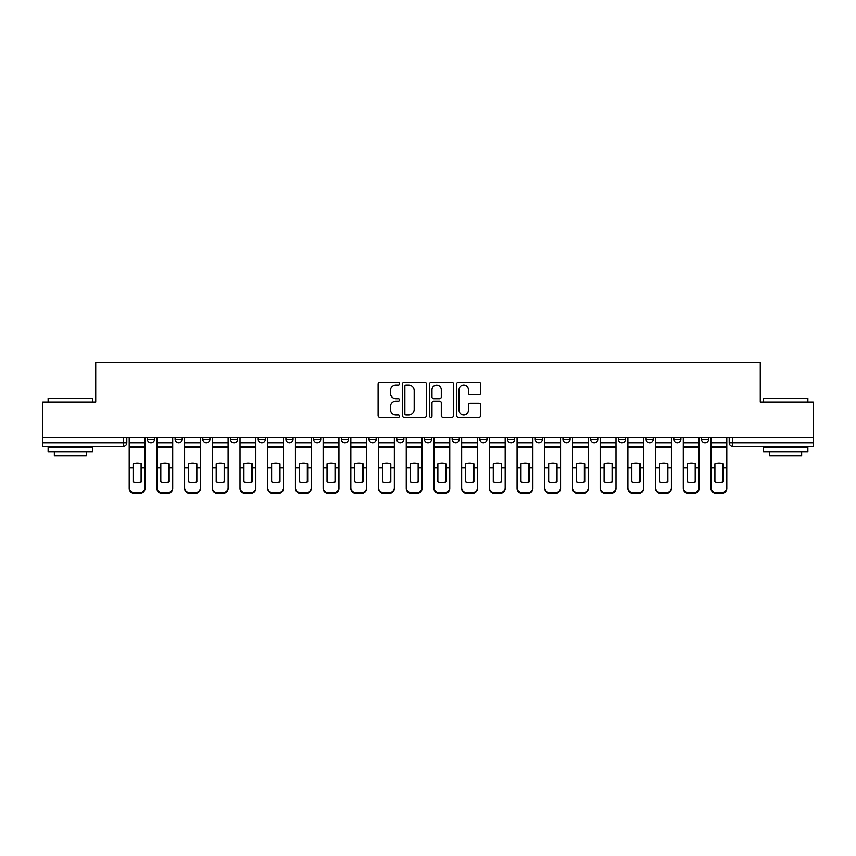 <?xml version="1.0" encoding="UTF-8"?>
<svg xmlns="http://www.w3.org/2000/svg" width="856" height="856" viewBox="0 0 856 856"><rect width="100%" height="100%" fill="white"/><g stroke="black" fill="none" stroke-linecap="round" stroke-linejoin="round"><path stroke-width="1.28" d="M399.581 383.723A1.22 1.22 0 0 0 398.361 382.504L379.839 382.504A1.744 1.744 0 0 0 378.106 384.248L378.106 415.631A1.744 1.744 0 0 0 379.839 417.375L398.361 417.375A1.22 1.22 0 0 0 399.581 416.155A1.22 1.22 0 0 0 398.361 414.935L395.964 414.935A5.575 5.575 0 0 1 390.39 409.35L390.39 406.739A5.575 5.575 0 0 1 395.964 401.164L398.361 401.164A1.22 1.22 0 0 0 399.581 399.945A1.22 1.22 0 0 0 398.361 398.725L395.964 398.725A5.575 5.575 0 0 1 390.39 393.139L390.39 390.529A5.575 5.575 0 0 1 395.964 384.954L398.361 384.954A1.22 1.22 0 0 0 399.581 383.723M424.448 437.416L424.448 439.363L431.552 439.363A3.552 3.552 0 0 1 428 442.916A3.552 3.552 0 0 1 424.448 439.363L424.448 437.416M396.745 437.416L396.745 439.363L403.85 439.363A3.552 3.552 0 0 1 400.298 442.916A3.552 3.552 0 0 1 396.745 439.363L396.745 437.416M258.223 439.363L258.223 437.416L258.223 439.363A3.552 3.552 0 0 0 261.776 442.916A3.552 3.552 0 0 1 258.223 439.363L265.328 439.363A3.552 3.552 0 0 1 261.776 442.916M202.808 437.416L202.808 439.363L209.913 439.363A3.552 3.552 0 0 1 206.36 442.916A3.552 3.552 0 0 1 202.808 439.363L202.808 437.416M175.106 439.363L175.106 437.416L175.106 439.363A3.552 3.552 0 0 0 178.658 442.916A3.552 3.552 0 0 1 175.106 439.363L182.21 439.363A3.552 3.552 0 0 1 178.658 442.916A3.552 3.552 0 0 0 182.21 439.363A3.552 3.552 0 0 1 178.658 442.916M147.403 439.363L147.403 437.416L147.403 439.363A3.552 3.552 0 0 0 150.956 442.916A3.552 3.552 0 0 1 147.403 439.363L154.508 439.363A3.552 3.552 0 0 1 150.956 442.916A3.552 3.552 0 0 0 154.508 439.363A3.552 3.552 0 0 1 150.956 442.916M478.943 394.798A1.744 1.744 0 0 0 480.687 393.054L480.687 384.248A1.744 1.744 0 0 0 478.943 382.504L458.377 382.504A1.744 1.744 0 0 0 456.633 384.248L456.633 415.631A1.744 1.744 0 0 0 458.377 417.375L478.943 417.375A1.744 1.744 0 0 0 480.687 415.631L480.687 404.995A1.744 1.744 0 0 0 478.943 403.251L470.137 403.251A1.744 1.744 0 0 0 468.403 404.995L468.403 410.27A4.665 4.665 0 0 1 463.738 414.935A4.665 4.665 0 0 1 459.073 410.27L459.073 389.608A4.665 4.665 0 0 1 463.738 384.954A4.665 4.665 0 0 1 468.403 389.608L468.403 393.054A1.744 1.744 0 0 0 470.137 394.798L478.943 394.798M42.8 437.416L42.8 402.074L95.722 402.074L95.722 362.473L760.278 362.473L760.278 402.074L813.2 402.074L813.2 437.416L42.8 437.416L42.8 442.916L126.806 442.916L126.806 437.416M426.47 384.248A1.744 1.744 0 0 0 424.737 382.504L404.16 382.504A1.744 1.744 0 0 0 402.416 384.248L402.416 415.631A1.744 1.744 0 0 0 404.16 417.375L424.737 417.375A1.744 1.744 0 0 0 426.47 415.631L426.47 384.248M431.264 382.504L451.84 382.504A1.744 1.744 0 0 1 453.584 384.248L453.584 415.631A1.744 1.744 0 0 1 451.84 417.375L443.034 417.375A1.744 1.744 0 0 1 441.289 415.631L441.289 402.909A1.744 1.744 0 0 0 439.545 401.164L433.714 401.164A1.744 1.744 0 0 0 431.97 402.909L431.97 416.155A1.22 1.22 0 0 1 430.75 417.375A1.22 1.22 0 0 1 429.53 416.155L429.53 384.248A1.744 1.744 0 0 1 431.264 382.504M729.194 437.416L729.194 442.916L813.2 442.916L813.2 446.468L732.747 446.468A3.552 3.552 0 0 1 729.194 442.916L729.194 437.416M813.2 437.416L813.2 442.916M123.253 437.416L123.253 446.468A3.552 3.552 0 0 0 126.806 442.916A3.552 3.552 0 0 1 123.253 446.468L42.8 446.468L42.8 442.916M708.597 437.416L708.597 439.363A3.552 3.552 0 0 1 705.044 442.916A3.552 3.552 0 0 1 701.492 439.363L708.597 439.363A3.552 3.552 0 0 1 705.044 442.916A3.552 3.552 0 0 0 708.597 439.363L708.597 437.416M701.492 437.416L701.492 439.363M680.895 437.416L680.895 439.363A3.552 3.552 0 0 1 677.342 442.916A3.552 3.552 0 0 1 673.79 439.363L680.895 439.363L680.895 437.416M673.79 437.416L673.79 439.363M653.192 437.416L653.192 439.363A3.552 3.552 0 0 1 649.64 442.916A3.552 3.552 0 0 1 646.087 439.363L653.192 439.363M646.087 437.416L646.087 439.363M625.479 437.416L625.479 439.363A3.552 3.552 0 0 1 621.927 442.916A3.552 3.552 0 0 1 618.385 439.363L625.479 439.363L625.479 437.416M618.385 437.416L618.385 439.363M597.777 437.416L597.777 439.363A3.552 3.552 0 0 1 594.225 442.916A3.552 3.552 0 0 1 590.672 439.363L597.777 439.363L597.777 437.416M590.672 437.416L590.672 439.363M570.075 437.416L570.075 439.363A3.552 3.552 0 0 1 566.522 442.916A3.552 3.552 0 0 1 562.97 439.363L570.075 439.363M562.97 437.416L562.97 439.363M542.372 437.416L542.372 439.363A3.552 3.552 0 0 1 538.82 442.916A3.552 3.552 0 0 1 535.268 439.363L542.372 439.363M535.268 437.416L535.268 439.363M514.67 437.416L514.67 439.363A3.552 3.552 0 0 1 511.118 442.916A3.552 3.552 0 0 1 507.565 439.363A3.552 3.552 0 0 0 511.118 442.916M507.565 437.416L507.565 439.363L514.67 439.363M486.957 437.416L486.957 439.363A3.552 3.552 0 0 1 483.405 442.916A3.552 3.552 0 0 1 479.852 439.363L486.957 439.363L486.957 437.416M479.852 437.416L479.852 439.363M459.255 437.416L459.255 439.363A3.552 3.552 0 0 1 455.702 442.916A3.552 3.552 0 0 1 452.15 439.363L459.255 439.363A3.552 3.552 0 0 1 455.702 442.916A3.552 3.552 0 0 0 459.255 439.363L459.255 437.416M452.15 437.416L452.15 439.363M431.552 437.416L431.552 439.363M403.85 437.416L403.85 439.363L403.85 437.416M376.148 437.416L376.148 439.363A3.552 3.552 0 0 1 372.595 442.916A3.552 3.552 0 0 1 369.043 439.363L376.148 439.363L376.148 437.416M369.043 437.416L369.043 439.363M348.435 437.416L348.435 439.363A3.552 3.552 0 0 1 344.882 442.916A3.552 3.552 0 0 1 341.33 439.363L348.435 439.363M341.33 437.416L341.33 439.363M320.733 437.416L320.733 439.363A3.552 3.552 0 0 1 317.18 442.916A3.552 3.552 0 0 1 313.628 439.363L320.733 439.363M313.628 437.416L313.628 439.363M293.03 437.416L293.03 439.363A3.552 3.552 0 0 1 289.478 442.916A3.552 3.552 0 0 1 285.925 439.363L293.03 439.363A3.552 3.552 0 0 1 289.478 442.916A3.552 3.552 0 0 0 293.03 439.363M285.925 437.416L285.925 439.363M265.328 437.416L265.328 439.363M237.615 437.416L237.615 439.363A3.552 3.552 0 0 1 234.073 442.916A3.552 3.552 0 0 1 230.521 439.363L237.615 439.363A3.552 3.552 0 0 1 234.073 442.916A3.552 3.552 0 0 0 237.615 439.363L237.615 437.416M230.521 437.416L230.521 439.363M209.913 437.416L209.913 439.363L209.913 437.416M182.21 437.416L182.21 439.363L182.21 437.416M154.508 437.416L154.508 439.363L154.508 437.416M406.076 384.954A1.22 1.22 0 0 0 404.856 386.174L404.856 413.716A1.22 1.22 0 0 0 406.076 414.935L408.612 414.935A5.575 5.575 0 0 0 414.186 409.35L414.186 390.529A5.575 5.575 0 0 0 408.612 384.954L406.076 384.954M441.289 389.694A4.665 4.665 0 0 0 436.624 385.04A4.665 4.665 0 0 0 431.97 389.694L431.97 396.981A1.744 1.744 0 0 0 433.714 398.725L439.545 398.725A1.744 1.744 0 0 0 441.289 396.981L441.289 389.694M141.101 482.046L141.101 463.685M137.099 463.085A11.01 9.684 180 0 1 141.101 463.802M129.203 468.628L129.203 487.749A5.329 5.05 0 0 0 134.531 492.799L139.678 492.799A5.329 5.05 0 0 0 145.006 487.749L145.006 488.476A5.329 5.05 180 0 1 139.678 493.527L139.678 492.799M137.099 482.688A11.01 10.443 180 0 0 141.101 481.917M141.454 467.89L141.454 463.802A11.01 9.684 180 0 0 137.281 463.085A11.01 9.684 180 0 0 133.108 463.802L133.108 481.917A11.01 10.443 180 0 0 141.454 481.917L141.454 467.89L145.006 467.89L145.006 487.749M145.006 437.416L145.006 467.89M129.203 437.416L129.203 487.749M134.531 492.799L134.531 493.527L139.678 493.527M134.531 493.527A5.329 5.05 180 0 1 129.203 488.476M168.803 482.046L168.803 463.685M164.801 463.085A11.01 9.684 180 0 1 168.803 463.802M156.905 468.628L156.905 487.749A5.329 5.05 0 0 0 162.233 492.799L167.38 492.799A5.329 5.05 0 0 0 172.709 487.749L172.709 488.476A5.329 5.05 180 0 1 167.38 493.527L167.38 492.799M164.801 482.688A11.01 10.443 180 0 0 168.803 481.917M196.506 482.046L196.506 463.685M192.514 463.085A11.01 9.684 180 0 1 196.506 463.802M184.607 468.628L184.607 487.749A5.329 5.05 0 0 0 189.936 492.799L195.082 492.799A5.329 5.05 0 0 0 200.411 487.749L200.411 488.476A5.329 5.05 180 0 1 195.082 493.527L195.082 492.799M192.514 482.688A11.01 10.443 180 0 0 196.506 481.917M224.208 482.046L224.208 463.685M220.217 463.085A11.01 9.684 180 0 1 224.208 463.802M212.309 468.628L212.309 487.749A5.329 5.05 0 0 0 217.638 492.799L222.795 492.799A5.329 5.05 0 0 0 228.124 487.749L228.124 488.476A5.329 5.05 180 0 1 222.795 493.527L222.795 492.799M220.217 482.688A11.01 10.443 180 0 0 224.208 481.917M169.156 467.89L169.156 463.802A11.01 9.684 180 0 0 164.983 463.085A11.01 9.684 180 0 0 160.81 463.802L160.81 481.917A11.01 10.443 180 0 0 169.156 481.917L169.156 467.89L172.709 467.89L172.709 487.749M172.709 437.416L172.709 467.89M156.905 437.416L156.905 487.749M162.233 492.799L162.233 493.527L167.38 493.527M162.233 493.527A5.329 5.05 180 0 1 156.905 488.476M196.859 467.89L196.859 463.802A11.01 9.684 180 0 0 192.686 463.085A11.01 9.684 180 0 0 188.513 463.802L188.513 481.917A11.01 10.443 180 0 0 196.859 481.917L196.859 467.89L200.411 467.89L200.411 487.749M200.411 437.416L200.411 467.89M184.607 437.416L184.607 487.749M189.936 492.799L189.936 493.527L195.082 493.527M189.936 493.527A5.329 5.05 180 0 1 184.607 488.476M224.572 467.89L224.572 463.802A11.01 9.684 180 0 0 220.399 463.085A11.01 9.684 180 0 0 216.215 463.802L216.215 481.917A11.01 10.443 180 0 0 224.572 481.917L224.572 467.89L228.124 467.89L228.124 487.749M228.124 437.416L228.124 467.89M212.309 437.416L212.309 487.749M217.638 492.799L217.638 493.527L222.795 493.527M217.638 493.527A5.329 5.05 180 0 1 212.309 488.476M48.129 398.168L92.523 398.168L48.129 398.168L48.129 402.074M92.523 451.797L48.129 451.797L48.129 447.356L92.523 447.356L92.523 451.797M86.306 451.797L86.306 455.884L54.345 455.884L54.345 451.797M763.477 398.168L807.871 398.168L763.477 398.168L763.477 402.074M807.871 451.797L763.477 451.797L763.477 447.356L807.871 447.356L807.871 451.797M801.655 451.797L801.655 455.884L769.694 455.884L769.694 451.797M251.921 482.046L251.921 463.685M247.919 463.085A11.01 9.684 180 0 1 251.921 463.802M240.022 468.628L240.022 487.749A5.329 5.05 0 0 0 245.34 492.799L250.498 492.799A5.329 5.05 0 0 0 255.826 487.749L255.826 488.476A5.329 5.05 180 0 1 250.498 493.527L250.498 492.799M247.919 482.688A11.01 10.443 180 0 0 251.921 481.917M279.623 482.046L279.623 463.685M275.621 463.085A11.01 9.684 180 0 1 279.623 463.802M283.529 437.416L283.529 488.476A5.329 5.05 180 0 1 278.2 493.527L278.2 492.799A5.329 5.05 0 0 0 283.529 487.749L283.529 488.476M267.725 468.628L267.725 487.749A5.329 5.05 0 0 0 273.053 492.799L278.2 492.799M275.621 482.688A11.01 10.443 180 0 0 279.623 481.917M252.274 467.89L252.274 463.802A11.01 9.684 180 0 0 248.101 463.085A11.01 9.684 180 0 0 243.928 463.802L243.928 481.917A11.01 10.443 180 0 0 252.274 481.917L252.274 467.89L255.826 467.89L255.826 487.749M255.826 437.416L255.826 467.89M240.022 437.416L240.022 487.749M245.34 492.799L245.34 493.527L250.498 493.527M245.34 493.527A5.329 5.05 180 0 1 240.022 488.476M279.976 467.89L279.976 463.802A11.01 9.684 180 0 0 275.803 463.085A11.01 9.684 180 0 0 271.63 463.802L271.63 481.917A11.01 10.443 180 0 0 279.976 481.917L279.976 467.89L283.529 467.89M267.725 437.416L267.725 487.749M273.053 492.799L273.053 493.527L278.2 493.527M273.053 493.527A5.329 5.05 180 0 1 267.725 488.476M307.325 482.046L307.325 463.685M303.334 463.085A11.01 9.684 180 0 1 307.325 463.802M295.427 468.628L295.427 487.749A5.329 5.05 0 0 0 300.756 492.799L305.902 492.799A5.329 5.05 0 0 0 311.231 487.749L311.231 488.476A5.329 5.05 180 0 1 305.902 493.527L305.902 492.799M303.334 482.688A11.01 10.443 180 0 0 307.325 481.917M335.028 482.046L335.028 463.685M331.037 463.085A11.01 9.684 180 0 1 335.028 463.802M323.129 468.628L323.129 487.749A5.329 5.05 0 0 0 328.458 492.799L333.605 492.799A5.329 5.05 0 0 0 338.933 487.749L338.933 488.476A5.329 5.05 180 0 1 333.605 493.527L333.605 492.799M331.037 482.688A11.01 10.443 180 0 0 335.028 481.917M362.73 482.046L362.73 463.685M358.739 463.085A11.01 9.684 180 0 1 362.73 463.802M350.832 468.628L350.832 487.749A5.329 5.05 0 0 0 356.16 492.799L361.318 492.799A5.329 5.05 0 0 0 366.646 487.749L366.646 488.476A5.329 5.05 180 0 1 361.318 493.527L361.318 492.799M358.739 482.688A11.01 10.443 180 0 0 362.73 481.917M390.443 482.046L390.443 463.685M386.441 463.085A11.01 9.684 180 0 1 390.443 463.802M378.545 468.628L378.545 487.749A5.329 5.05 0 0 0 383.873 492.799L389.02 492.799A5.329 5.05 0 0 0 394.349 487.749L394.349 488.476A5.329 5.05 180 0 1 389.02 493.527L389.02 492.799M386.441 482.688A11.01 10.443 180 0 0 390.443 481.917M418.145 482.046L418.145 463.685M414.144 463.085A11.01 9.684 180 0 1 418.145 463.802M406.247 468.628L406.247 487.749A5.329 5.05 0 0 0 411.575 492.799L416.722 492.799A5.329 5.05 0 0 0 422.051 487.749L422.051 488.476A5.329 5.05 180 0 1 416.722 493.527L416.722 492.799M414.144 482.688A11.01 10.443 180 0 0 418.145 481.917M445.848 482.046L445.848 463.685M441.857 463.085A11.01 9.684 180 0 1 445.848 463.802M433.949 468.628L433.949 487.749A5.329 5.05 0 0 0 439.278 492.799L444.425 492.799A5.329 5.05 0 0 0 449.753 487.749L449.753 488.476A5.329 5.05 180 0 1 444.425 493.527L444.425 492.799M441.857 482.688A11.01 10.443 180 0 0 445.848 481.917M473.55 482.046L473.55 463.685M469.559 463.085A11.01 9.684 180 0 1 473.55 463.802M461.651 468.628L461.651 487.749A5.329 5.05 0 0 0 466.98 492.799L472.127 492.799A5.329 5.05 0 0 0 477.455 487.749L477.455 488.476A5.329 5.05 180 0 1 472.127 493.527L472.127 492.799M469.559 482.688A11.01 10.443 180 0 0 473.55 481.917M501.252 482.046L501.252 463.685M497.261 463.085A11.01 9.684 180 0 1 501.252 463.802M505.168 437.416L505.168 488.476A5.329 5.05 180 0 1 499.84 493.527L499.84 492.799A5.329 5.05 0 0 0 505.168 487.749L505.168 488.476M489.354 468.628L489.354 487.749A5.329 5.05 0 0 0 494.682 492.799L499.84 492.799M497.261 482.688A11.01 10.443 180 0 0 501.252 481.917M307.679 467.89L307.679 463.802A11.01 9.684 180 0 0 303.505 463.085A11.01 9.684 180 0 0 299.333 463.802L299.333 481.917A11.01 10.443 180 0 0 307.679 481.917L307.679 467.89L311.231 467.89L311.231 487.749M311.231 437.416L311.231 467.89M295.427 437.416L295.427 487.749M300.756 492.799L300.756 493.527L305.902 493.527M300.756 493.527A5.329 5.05 180 0 1 295.427 488.476M335.381 467.89L335.381 463.802A11.01 9.684 180 0 0 331.208 463.085A11.01 9.684 180 0 0 327.035 463.802L327.035 481.917A11.01 10.443 180 0 0 335.381 481.917L335.381 467.89L338.933 467.89L338.933 487.749M338.933 437.416L338.933 467.89M323.129 437.416L323.129 487.749M328.458 492.799L328.458 493.527L333.605 493.527M328.458 493.527A5.329 5.05 180 0 1 323.129 488.476M363.094 467.89L363.094 463.802A11.01 9.684 180 0 0 358.921 463.085A11.01 9.684 180 0 0 354.748 463.802L354.748 481.917A11.01 10.443 180 0 0 363.094 481.917L363.094 467.89L366.646 467.89L366.646 487.749M366.646 437.416L366.646 467.89M350.832 437.416L350.832 487.749M356.16 492.799L356.16 493.527L361.318 493.527M356.16 493.527A5.329 5.05 180 0 1 350.832 488.476M390.796 467.89L390.796 463.802A11.01 9.684 180 0 0 386.623 463.085A11.01 9.684 180 0 0 382.45 463.802L382.45 481.917A11.01 10.443 180 0 0 390.796 481.917L390.796 467.89L394.349 467.89L394.349 487.749M394.349 437.416L394.349 467.89M378.545 437.416L378.545 487.749M383.873 492.799L383.873 493.527L389.02 493.527M383.873 493.527A5.329 5.05 180 0 1 378.545 488.476M418.498 467.89L418.498 463.802A11.01 9.684 180 0 0 414.325 463.085A11.01 9.684 180 0 0 410.152 463.802L410.152 481.917A11.01 10.443 180 0 0 418.498 481.917L418.498 467.89L422.051 467.89L422.051 487.749M422.051 437.416L422.051 467.89M406.247 437.416L406.247 487.749M411.575 492.799L411.575 493.527L416.722 493.527M411.575 493.527A5.329 5.05 180 0 1 406.247 488.476M446.201 467.89L446.201 463.802A11.01 9.684 180 0 0 442.028 463.085A11.01 9.684 180 0 0 437.855 463.802L437.855 481.917A11.01 10.443 180 0 0 446.201 481.917L446.201 467.89L449.753 467.89L449.753 487.749M449.753 437.416L449.753 467.89M433.949 437.416L433.949 487.749M439.278 492.799L439.278 493.527L444.425 493.527M439.278 493.527A5.329 5.05 180 0 1 433.949 488.476M473.903 467.89L473.903 463.802A11.01 9.684 180 0 0 469.73 463.085A11.01 9.684 180 0 0 465.557 463.802L465.557 481.917A11.01 10.443 180 0 0 473.903 481.917L473.903 467.89L477.455 467.89L477.455 487.749M477.455 437.416L477.455 467.89M461.651 437.416L461.651 487.749M466.98 492.799L466.98 493.527L472.127 493.527M466.98 493.527A5.329 5.05 180 0 1 461.651 488.476M501.616 467.89L501.616 463.802A11.01 9.684 180 0 0 497.443 463.085A11.01 9.684 180 0 0 493.27 463.802L493.27 481.917A11.01 10.443 180 0 0 501.616 481.917L501.616 467.89L505.168 467.89M489.354 437.416L489.354 487.749M494.682 492.799L494.682 493.527L499.84 493.527M494.682 493.527A5.329 5.05 180 0 1 489.354 488.476M528.965 482.046L528.965 463.685M524.963 463.085A11.01 9.684 180 0 1 528.965 463.802M532.871 437.416L532.871 488.476A5.329 5.05 180 0 1 527.542 493.527L527.542 492.799A5.329 5.05 0 0 0 532.871 487.749L532.871 488.476M517.067 468.628L517.067 487.749A5.329 5.05 0 0 0 522.395 492.799L527.542 492.799M524.963 482.688A11.01 10.443 180 0 0 528.965 481.917M556.668 482.046L556.668 463.685M552.666 463.085A11.01 9.684 180 0 1 556.668 463.802M560.573 437.416L560.573 488.476A5.329 5.05 180 0 1 555.244 493.527L555.244 492.799A5.329 5.05 0 0 0 560.573 487.749L560.573 488.476M544.769 468.628L544.769 487.749A5.329 5.05 0 0 0 550.098 492.799L555.244 492.799M552.666 482.688A11.01 10.443 180 0 0 556.668 481.917M584.37 482.046L584.37 463.685M580.379 463.085A11.01 9.684 180 0 1 584.37 463.802M588.275 437.416L588.275 488.476A5.329 5.05 180 0 1 582.947 493.527L582.947 492.799A5.329 5.05 0 0 0 588.275 487.749L588.275 488.476M572.471 468.628L572.471 487.749A5.329 5.05 0 0 0 577.8 492.799L582.947 492.799M580.379 482.688A11.01 10.443 180 0 0 584.37 481.917M612.072 482.046L612.072 463.685M608.081 463.085A11.01 9.684 180 0 1 612.072 463.802M615.978 437.416L615.978 488.476A5.329 5.05 180 0 1 610.66 493.527L610.66 492.799A5.329 5.05 0 0 0 615.978 487.749L615.978 488.476M600.174 468.628L600.174 487.749A5.329 5.05 0 0 0 605.502 492.799L610.66 492.799M608.081 482.688A11.01 10.443 180 0 0 612.072 481.917M639.785 482.046L639.785 463.685M635.783 463.085A11.01 9.684 180 0 1 639.785 463.802M643.691 437.416L643.691 488.476A5.329 5.05 180 0 1 638.362 493.527L638.362 492.799A5.329 5.05 0 0 0 643.691 487.749L643.691 488.476M627.876 468.628L627.876 487.749A5.329 5.05 0 0 0 633.205 492.799L638.362 492.799M635.783 482.688A11.01 10.443 180 0 0 639.785 481.917M667.487 482.046L667.487 463.685M663.486 463.085A11.01 9.684 180 0 1 667.487 463.802M671.393 437.416L671.393 488.476A5.329 5.05 180 0 1 666.064 493.527L666.064 492.799A5.329 5.05 0 0 0 671.393 487.749L671.393 488.476M655.589 468.628L655.589 487.749A5.329 5.05 0 0 0 660.918 492.799L666.064 492.799M663.486 482.688A11.01 10.443 180 0 0 667.487 481.917M529.318 467.89L529.318 463.802A11.01 9.684 180 0 0 525.145 463.085A11.01 9.684 180 0 0 520.972 463.802L520.972 481.917A11.01 10.443 180 0 0 529.318 481.917L529.318 467.89L532.871 467.89M517.067 437.416L517.067 487.749M522.395 492.799L522.395 493.527L527.542 493.527M522.395 493.527A5.329 5.05 180 0 1 517.067 488.476M557.021 467.89L557.021 463.802A11.01 9.684 180 0 0 552.848 463.085A11.01 9.684 180 0 0 548.675 463.802L548.675 481.917A11.01 10.443 180 0 0 557.021 481.917L557.021 467.89L560.573 467.89M544.769 437.416L544.769 487.749M550.098 492.799L550.098 493.527L555.244 493.527M550.098 493.527A5.329 5.05 180 0 1 544.769 488.476M584.723 467.89L584.723 463.802A11.01 9.684 180 0 0 580.55 463.085A11.01 9.684 180 0 0 576.377 463.802L576.377 481.917A11.01 10.443 180 0 0 584.723 481.917L584.723 467.89L588.275 467.89M572.471 437.416L572.471 487.749M577.8 492.799L577.8 493.527L582.947 493.527M577.8 493.527A5.329 5.05 180 0 1 572.471 488.476M612.436 467.89L612.436 463.802A11.01 9.684 180 0 0 608.252 463.085A11.01 9.684 180 0 0 604.079 463.802L604.079 481.917A11.01 10.443 180 0 0 612.436 481.917L612.436 467.89L615.978 467.89M600.174 437.416L600.174 487.749M605.502 492.799L605.502 493.527L610.66 493.527M605.502 493.527A5.329 5.05 180 0 1 600.174 488.476M640.138 467.89L640.138 463.802A11.01 9.684 180 0 0 635.965 463.085A11.01 9.684 180 0 0 631.792 463.802L631.792 481.917A11.01 10.443 180 0 0 640.138 481.917L640.138 467.89L643.691 467.89M627.876 437.416L627.876 487.749M633.205 492.799L633.205 493.527L638.362 493.527M633.205 493.527A5.329 5.05 180 0 1 627.876 488.476M667.841 467.89L667.841 463.802A11.01 9.684 180 0 0 663.668 463.085A11.01 9.684 180 0 0 659.495 463.802L659.495 481.917A11.01 10.443 180 0 0 667.841 481.917L667.841 467.89L671.393 467.89M655.589 437.416L655.589 487.749M660.918 492.799L660.918 493.527L666.064 493.527M660.918 493.527A5.329 5.05 180 0 1 655.589 488.476M695.19 482.046L695.19 463.685M691.199 463.085A11.01 9.684 180 0 1 695.19 463.802M683.291 468.628L683.291 487.749A5.329 5.05 0 0 0 688.62 492.799L693.767 492.799A5.329 5.05 0 0 0 699.095 487.749L699.095 488.476A5.329 5.05 180 0 1 693.767 493.527L693.767 492.799M691.199 482.688A11.01 10.443 180 0 0 695.19 481.917M695.543 467.89L695.543 463.802A11.01 9.684 180 0 0 691.37 463.085A11.01 9.684 180 0 0 687.197 463.802L687.197 481.917A11.01 10.443 180 0 0 695.543 481.917L695.543 467.89L699.095 467.89L699.095 487.749M699.095 437.416L699.095 467.89M683.291 437.416L683.291 487.749M688.62 492.799L688.62 493.527L693.767 493.527M688.62 493.527A5.329 5.05 180 0 1 683.291 488.476M722.892 482.046L722.892 463.685M718.901 463.085A11.01 9.684 180 0 1 722.892 463.802M710.994 468.628L710.994 487.749A5.329 5.05 0 0 0 716.322 492.799L721.469 492.799A5.329 5.05 0 0 0 726.798 487.749L726.798 488.476A5.329 5.05 180 0 1 721.469 493.527L721.469 492.799M718.901 482.688A11.01 10.443 180 0 0 722.892 481.917M723.245 467.89L723.245 463.802A11.01 9.684 180 0 0 719.072 463.085A11.01 9.684 180 0 0 714.899 463.802L714.899 481.917A11.01 10.443 180 0 0 723.245 481.917L723.245 467.89L726.798 467.89L726.798 487.749M726.798 437.416L726.798 467.89M710.994 437.416L710.994 487.749M716.322 492.799L716.322 493.527L721.469 493.527M716.322 493.527A5.329 5.05 180 0 1 710.994 488.476M732.747 437.416L732.747 446.468M141.454 467.611L145.006 467.611M129.203 467.611L133.108 467.611M129.203 447.132L145.006 447.132M129.203 467.89L133.108 467.89M129.203 442.916L145.006 442.916M169.156 467.611L172.709 467.611M156.905 467.611L160.81 467.611M156.905 447.132L172.709 447.132M156.905 467.89L160.81 467.89M156.905 442.916L172.709 442.916M196.859 467.611L200.411 467.611M184.607 467.611L188.513 467.611M184.607 447.132L200.411 447.132M184.607 467.89L188.513 467.89M184.607 442.916L200.411 442.916M224.572 467.611L228.124 467.611M212.309 467.611L216.215 467.611M212.309 447.132L228.124 447.132M212.309 467.89L216.215 467.89M212.309 442.916L228.124 442.916M252.274 467.611L255.826 467.611M240.022 467.611L243.928 467.611M240.022 447.132L255.826 447.132M240.022 467.89L243.928 467.89M240.022 442.916L255.826 442.916M279.976 467.611L283.529 467.611M267.725 467.611L271.63 467.611M267.725 447.132L283.529 447.132M267.725 467.89L271.63 467.89M267.725 442.916L283.529 442.916M307.679 467.611L311.231 467.611M295.427 467.611L299.333 467.611M295.427 447.132L311.231 447.132M295.427 467.89L299.333 467.89M295.427 442.916L311.231 442.916M335.381 467.611L338.933 467.611M323.129 467.611L327.035 467.611M323.129 447.132L338.933 447.132M323.129 467.89L327.035 467.89M323.129 442.916L338.933 442.916M363.094 467.611L366.646 467.611M350.832 467.611L354.748 467.611M350.832 447.132L366.646 447.132M350.832 467.89L354.748 467.89M350.832 442.916L366.646 442.916M390.796 467.611L394.349 467.611M378.545 467.611L382.45 467.611M378.545 447.132L394.349 447.132M378.545 467.89L382.45 467.89M378.545 442.916L394.349 442.916M418.498 467.611L422.051 467.611M406.247 467.611L410.152 467.611M406.247 447.132L422.051 447.132M406.247 467.89L410.152 467.89M406.247 442.916L422.051 442.916M446.201 467.611L449.753 467.611M433.949 467.611L437.855 467.611M433.949 447.132L449.753 447.132M433.949 467.89L437.855 467.89M433.949 442.916L449.753 442.916M473.903 467.611L477.455 467.611M461.651 467.611L465.557 467.611M461.651 447.132L477.455 447.132M461.651 467.89L465.557 467.89M461.651 442.916L477.455 442.916M501.616 467.611L505.168 467.611M489.354 467.611L493.27 467.611M489.354 447.132L505.168 447.132M489.354 467.89L493.27 467.89M489.354 442.916L505.168 442.916M529.318 467.611L532.871 467.611M517.067 467.611L520.972 467.611M517.067 447.132L532.871 447.132M517.067 467.89L520.972 467.89M517.067 442.916L532.871 442.916M557.021 467.611L560.573 467.611M544.769 467.611L548.675 467.611M544.769 447.132L560.573 447.132M544.769 467.89L548.675 467.89M544.769 442.916L560.573 442.916M584.723 467.611L588.275 467.611M572.471 467.611L576.377 467.611M572.471 447.132L588.275 447.132M572.471 467.89L576.377 467.89M572.471 442.916L588.275 442.916M612.436 467.611L615.978 467.611M600.174 467.611L604.079 467.611M600.174 447.132L615.978 447.132M600.174 467.89L604.079 467.89M600.174 442.916L615.978 442.916M640.138 467.611L643.691 467.611M627.876 467.611L631.792 467.611M627.876 447.132L643.691 447.132M627.876 467.89L631.792 467.89M627.876 442.916L643.691 442.916M667.841 467.611L671.393 467.611M655.589 467.611L659.495 467.611M655.589 447.132L671.393 447.132M655.589 467.89L659.495 467.89M655.589 442.916L671.393 442.916M695.543 467.611L699.095 467.611M683.291 467.611L687.197 467.611M683.291 447.132L699.095 447.132M683.291 467.89L687.197 467.89M683.291 442.916L699.095 442.916M723.245 467.611L726.798 467.611M710.994 467.611L714.899 467.611M710.994 447.132L726.798 447.132M710.994 467.89L714.899 467.89M710.994 442.916L726.798 442.916M92.523 402.074L92.523 398.168M82.401 447.356L82.401 446.468M58.251 447.356L58.251 446.468M807.871 402.074L807.871 398.168M797.749 447.356L797.749 446.468M773.599 447.356L773.599 446.468"/></g></svg>
